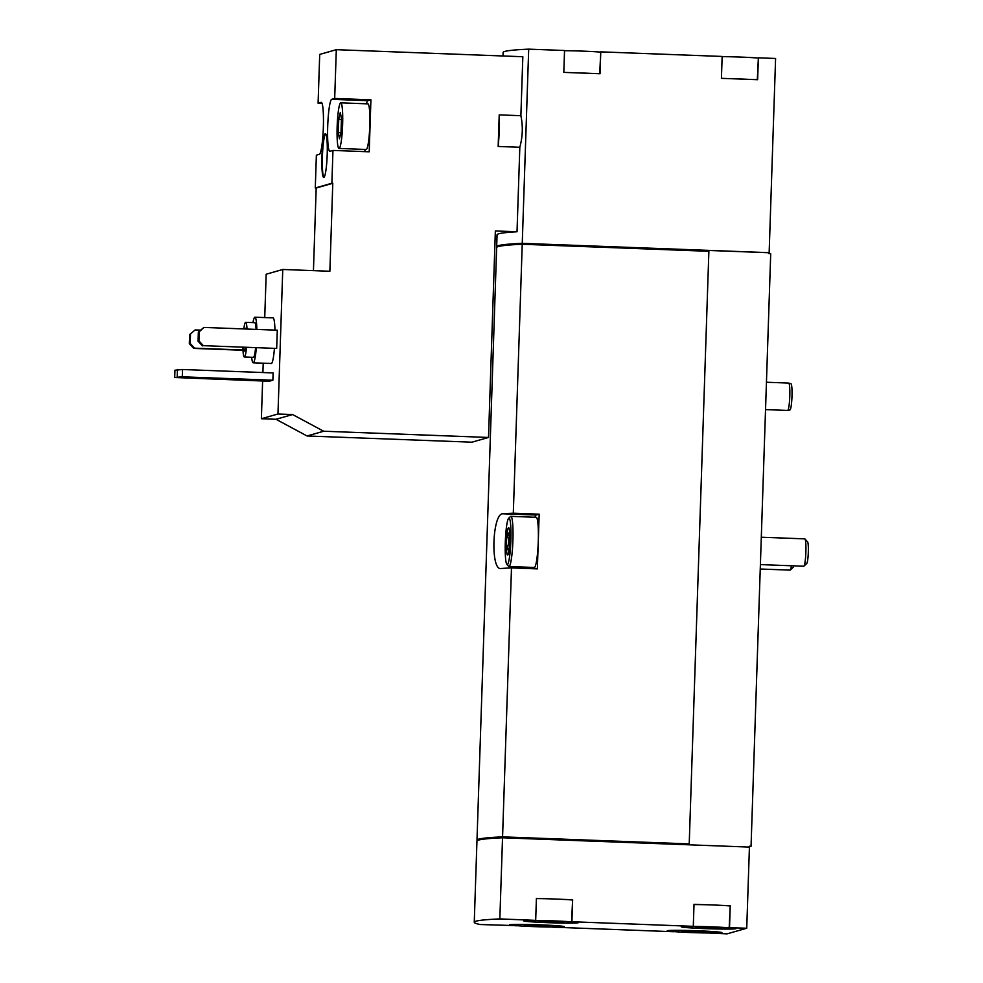 <?xml version="1.0" encoding="UTF-8"?>
<svg xmlns="http://www.w3.org/2000/svg" width="983" height="983" viewBox="0 0 983 983"><rect width="100%" height="100%" fill="white"/><g stroke="black" fill="none" stroke-linecap="round" stroke-linejoin="round"><path stroke-width="1.47" d="M274.417 348.633A22.818 2.703 92.2 0 1 271.419 363.477A22.818 2.703 92.2 0 1 271.32 363.489L253.209 362.813A22.818 2.703 92.2 0 1 251.66 357.271M252.963 322.608A22.818 2.703 92.2 0 1 254.929 317.202L273.041 317.878A22.818 2.703 92.2 0 1 274.97 330.104M277.292 330.202L276.678 348.437L203.309 345.66L198.935 340.929L199.23 331.812L203.911 327.425L277.292 330.202M203.309 345.66L276.678 348.437M277.968 413.99L282.76 269.477L329.87 271.259L332.782 183.28L331.873 183.243L332.967 150.424L369.203 151.8L370.923 99.824L334.687 98.46L336.309 49.678L522.833 56.731L520.879 115.699L499.217 114.876L498.16 146.455L519.823 147.278L517.021 231.767L495.358 230.956L488.514 437.46L323.653 431.23L292.59 414.543L277.968 413.99L261.367 418.733L262.621 380.999M264.734 317.57L266.172 274.22L282.76 269.477M262.903 372.545L263.211 363.182M174.704 377.509L174.949 370.21L182.531 369.51L273.114 372.926L272.869 380.224L269.268 381.257L174.704 377.509L182.285 376.808L272.869 380.224M313.442 270.644L316.182 188.023L315.285 187.986L316.366 155.167L319.377 154.306A26.013 3.084 92.2 0 0 323.333 127.937A26.013 3.084 92.2 0 0 321.22 102.33A26.013 3.084 92.2 0 0 321.097 102.343L318.099 103.203L322.019 103.35M318.099 103.203L319.708 54.421L336.309 49.678M495.186 236.313L497.017 236.387M488.514 437.46L471.914 442.19L307.052 435.973L276.002 419.286L261.367 418.733M323.849 177.407A21.909 2.593 92.2 0 1 323.751 177.431A21.909 2.593 92.2 0 1 321.982 155.437A21.909 2.593 92.2 0 1 325.41 133.639A21.909 2.593 92.2 0 1 327.179 155.203A21.909 2.593 92.2 0 1 323.849 177.407M315.285 187.986L331.873 183.243M334.687 98.46L331.689 99.32A26.013 3.084 92.2 0 0 327.732 125.689A26.013 3.084 92.2 0 0 329.846 151.296A26.013 3.084 92.2 0 0 329.969 151.284L332.967 150.424M498.16 146.455A29.674 3.514 -87.8 0 0 499.217 114.876M496.759 246.942A246.475 9.461 1.9 0 1 496.673 246.684A246.475 9.461 1.9 0 1 522.256 243.342L769.148 252.668L768.903 253.639L770.709 253.712L751.049 846.314L749.218 846.83M503.001 55.982L503.112 52.492A246.475 9.461 1.9 0 1 528.694 49.15L522.256 243.342M496.673 246.684L497.066 234.826A246.475 9.461 1.9 0 1 517.021 231.767M519.823 147.278C522.71 136.637 523.067 126.107 520.879 115.699M705.622 928.554A25.103 0.958 1.9 0 1 683.529 926.858A25.103 0.958 1.9 0 1 702.083 926.551A25.103 0.958 1.9 0 1 733.711 928.53A25.103 0.958 1.9 0 1 705.622 928.554M710.586 928.185L695.927 927.227L717.307 927.669L721.325 928.161L715.194 928.271L710.586 928.185L710.611 927.411M691.54 932.584A25.103 0.958 1.9 0 1 682.435 932.167A25.103 0.958 1.9 0 1 669.448 930.889A25.103 0.958 1.9 0 1 694.576 930.754A25.103 0.958 1.9 0 1 719.63 932.548A25.103 0.958 1.9 0 1 691.54 932.584M696.505 932.203L681.846 931.257L703.226 931.7L707.244 932.191L701.112 932.302L696.505 932.203L696.529 931.442M548.01 922.607A25.103 0.958 1.9 0 1 525.917 920.911A25.103 0.958 1.9 0 1 544.471 920.604A25.103 0.958 1.9 0 1 576.099 922.582A25.103 0.958 1.9 0 1 548.01 922.607M552.974 922.226L538.315 921.28L559.696 921.722L563.714 922.214L557.582 922.324L552.974 922.226L552.999 921.464M533.929 926.625A25.103 0.958 1.9 0 1 524.811 926.207A25.103 0.958 1.9 0 1 511.836 924.942A25.103 0.958 1.9 0 1 536.964 924.806A25.103 0.958 1.9 0 1 562.018 926.6A25.103 0.958 1.9 0 1 533.929 926.625M538.893 926.256L524.234 925.298L545.614 925.74L549.632 926.232L543.464 926.33L538.893 926.256L538.917 925.482M722.136 56.658A25.103 0.958 1.9 0 1 758.028 58.058M564.525 50.711A25.103 0.958 1.9 0 1 600.416 52.111M528.694 49.15L564.537 50.502L563.812 72.386L600.035 73.75L600.76 51.866L722.149 56.449L721.424 78.333L757.647 79.697L758.372 57.825L775.587 58.476L769.148 252.668M599.704 73.737L600.76 51.866M757.315 79.684L758.372 57.825M516.37 925.642L480.196 924.524A246.475 9.461 1.9 0 1 474.261 922.251L476.952 841.116A246.475 9.461 1.9 0 1 502.534 837.774L499.843 918.908L535.342 920.358A27.389 1.057 1.9 0 0 523.644 920.838A27.389 1.057 1.9 0 0 550.971 922.791A27.389 1.057 1.9 0 0 578.385 922.656A27.389 1.057 1.9 0 0 571.565 921.735L692.954 926.318A27.389 1.057 1.9 0 0 681.256 926.785A27.389 1.057 1.9 0 0 708.596 928.751A27.389 1.057 1.9 0 0 735.997 928.603A27.389 1.057 1.9 0 0 729.177 927.682L746.736 928.235L749.427 847.088L502.534 837.774M474.261 922.251A246.475 9.461 1.9 0 1 499.843 918.908M536.399 898.597A25.103 0.958 1.9 0 1 545.196 898.72L536.411 898.388L535.686 920.272M545.196 898.72A25.103 0.958 1.9 0 1 563.849 899.42L572.634 899.752L571.909 921.636M694.01 904.544A25.103 0.958 1.9 0 1 702.808 904.667L694.023 904.335L693.298 926.219M702.808 904.667A25.103 0.958 1.9 0 1 721.461 905.368L730.246 905.699L729.521 927.583M746.736 928.235L727.088 933.85L710.217 933.1A27.389 1.057 1.9 0 0 721.915 932.634A27.389 1.057 1.9 0 0 694.576 930.668A27.389 1.057 1.9 0 0 667.174 930.815A27.389 1.057 1.9 0 0 673.982 931.737L552.606 927.153A27.389 1.057 1.9 0 0 564.303 926.674A27.389 1.057 1.9 0 0 536.964 924.72A27.389 1.057 1.9 0 0 509.55 924.868A27.389 1.057 1.9 0 0 516.37 925.789M751.049 846.314L749.243 846.24L749.206 847.088M477.062 840.465A246.475 9.461 1.9 0 1 476.988 840.207A246.475 9.461 1.9 0 1 502.571 836.865L689.218 843.905L501.809 836.902L501.785 837.811M476.988 840.207L496.648 247.593A246.475 9.461 1.9 0 1 522.231 244.251L513.31 513.212A246.475 9.461 -178.1 0 0 502.964 513.79C492.237 512.77 490.284 571.369 501.146 568.493A246.475 9.461 1.9 0 1 511.492 567.904L502.571 836.865M522.231 244.251L708.878 251.304L689.218 843.905M511.492 567.904L537.357 568.887L539.176 514.183L513.31 513.212M496.747 247.347L496.759 246.684A246.475 9.461 1.9 0 1 521.494 243.379L768.927 252.729M521.494 243.379L521.469 244.288M539.176 514.183L536.177 515.043A27.389 3.244 -87.8 0 0 534.924 517.255M533.019 567.424A27.389 3.244 -87.8 0 0 533.4 568.739M508.629 518.262L510.484 516.517A25.103 2.974 92.2 0 1 510.853 516.345L536.214 517.304A25.103 2.974 92.2 0 1 538.266 541.535A25.103 2.974 92.2 0 1 534.433 567.461A25.103 2.974 92.2 0 1 534.322 567.474L508.961 566.515A25.103 2.974 92.2 0 1 508.604 566.331L506.896 564.451A23.273 2.752 92.2 0 1 505.336 541.264A23.273 2.752 92.2 0 1 508.629 518.262A23.273 2.752 92.2 0 1 510.902 539.63A23.273 2.752 92.2 0 1 507.314 564.611A23.273 2.752 92.2 0 1 506.896 564.451M477.05 840.858L477.074 840.207A246.475 9.461 1.9 0 1 501.809 836.902M730.246 905.699L729.177 927.682M721.461 905.368A25.103 0.958 1.9 0 1 729.902 905.945M563.849 899.42A25.103 0.958 1.9 0 1 572.29 899.998M571.565 921.735L572.634 899.752M730.209 78.665A25.103 0.958 1.9 0 1 748.862 79.365M572.597 72.717A25.103 0.958 1.9 0 1 591.25 73.418M307.052 435.973L323.653 431.23M276.002 419.286L292.59 414.543M316.182 188.023L332.782 183.28M370.923 99.824L367.925 100.684A26.013 3.084 -87.8 0 0 366.438 103.805M364.718 149.416A26.013 3.084 -87.8 0 0 365.271 151.64M339.024 148.445L366.192 149.477A22.818 2.703 -87.8 0 0 369.755 126.77A22.818 2.703 -87.8 0 0 367.925 103.866L340.745 102.834A22.818 2.703 -87.8 0 0 340.634 102.846A22.818 2.703 -87.8 0 0 337.157 126.426A22.818 2.703 -87.8 0 0 339.024 148.445A22.818 2.703 -87.8 0 0 342.588 125.75A22.818 2.703 -87.8 0 0 340.745 102.834M242.985 350.267L193.7 348.4L189.326 343.681L189.633 334.564L195.187 329.919L200.434 330.116M189.633 334.564L195.187 329.919M242.973 349.985L194.573 348.154L190.198 343.423L190.505 334.306M193.7 348.4L194.573 348.154M189.326 343.681L190.198 343.423M202.437 345.905L198.062 341.175L198.357 332.07L203.911 327.425M198.357 332.07L199.23 331.812M198.062 341.175L198.935 340.929M182.531 369.51L182.285 376.808M177.456 369.497L177.21 376.784M246.536 347.577A17.35 2.052 92.2 0 1 244.435 356.989A17.35 2.052 92.2 0 1 244.349 356.989A17.35 2.052 92.2 0 1 242.887 347.441M243.796 328.936A17.35 2.052 92.2 0 1 245.664 322.326A17.35 2.052 92.2 0 1 247.028 329.059M245.689 347.54A11.415 1.352 92.2 0 1 244.632 351.054A11.415 1.352 92.2 0 1 244.57 351.066A11.415 1.352 92.2 0 1 243.735 347.466M244.927 328.973A11.415 1.352 92.2 0 1 245.431 328.261A11.415 1.352 92.2 0 1 245.885 329.01M255.592 347.921A17.35 2.052 92.2 0 1 253.491 357.321A17.35 2.052 92.2 0 1 253.405 357.333L244.349 356.989M245.664 322.326L254.72 322.67A17.35 2.052 92.2 0 1 256.084 329.391M256.305 347.945A22.818 2.703 92.2 0 1 253.307 362.801A22.818 2.703 92.2 0 1 253.209 362.813M254.929 317.202A22.818 2.703 92.2 0 1 256.846 329.428M341.027 131.833L341.47 118.673L340.315 112.48L338.742 119.447L338.299 132.607L339.442 138.8L341.027 131.833M325.631 133.725A21.909 2.593 -87.8 0 0 322.412 156.297A21.909 2.593 -87.8 0 0 323.985 177.345M341.433 119.557L338.742 119.447M340.831 132.705L338.299 132.607M766.445 382.24L788.661 383.075A13.688 1.622 92.2 0 1 788.71 383.087A13.688 1.622 92.2 0 1 789.767 396.776A13.688 1.622 92.2 0 1 787.69 410.427A13.688 1.622 92.2 0 1 787.678 410.439A13.688 1.622 92.2 0 1 787.629 410.439L765.536 409.604M788.71 383.087L790.959 383.775A13.086 1.548 92.2 0 1 791.966 396.862A13.086 1.548 92.2 0 1 789.976 409.911A13.086 1.548 92.2 0 1 789.963 409.911L787.678 410.439M793.686 565.852A10.899 1.29 92.2 0 1 793.109 567.363L790.271 570.042A13.688 1.622 92.2 0 1 790.135 570.128A13.688 1.622 92.2 0 1 790.074 570.128L760.252 569.01M791.426 565.766A13.688 1.622 92.2 0 1 790.271 570.042M761.309 537.222L804.745 538.868A13.688 1.622 92.2 0 1 804.942 538.967L807.571 541.842A10.899 1.29 92.2 0 1 808.296 552.704A10.899 1.29 92.2 0 1 806.76 563.468L803.91 566.134A13.688 1.622 92.2 0 1 803.775 566.22A13.688 1.622 92.2 0 1 803.713 566.233L760.4 564.598M804.942 538.967A13.688 1.622 92.2 0 1 805.851 552.606A13.688 1.622 92.2 0 1 803.91 566.134M507.633 555.039A13.688 1.622 92.2 0 1 506.503 540.601A13.688 1.622 92.2 0 1 508.838 527.834A13.688 1.622 92.2 0 1 509.71 541.424A13.688 1.622 92.2 0 1 507.806 554.916A13.688 1.622 92.2 0 1 507.633 555.039M508.875 551.082L506.933 548.354C508.997 544.066 509.145 539.679 507.375 535.194L509.612 531.864M510.853 516.345A25.103 2.974 92.2 0 1 512.893 541.055A25.103 2.974 92.2 0 1 509.071 566.503A25.103 2.974 92.2 0 1 508.961 566.515M509.772 535.28L507.375 535.194M509.219 548.44L506.933 548.354M502.964 513.79L536.177 515.043M532.454 925.163L532.43 926.011M546.548 921.145L546.511 921.993M690.066 931.11L690.041 931.958M704.16 927.092L704.123 927.94M331.689 99.32L367.925 100.684M543.415 925.568L543.39 926.293M557.496 921.55L557.484 922.275M701.026 931.528L701.002 932.253M715.12 927.497L715.096 928.222"/></g></svg>
